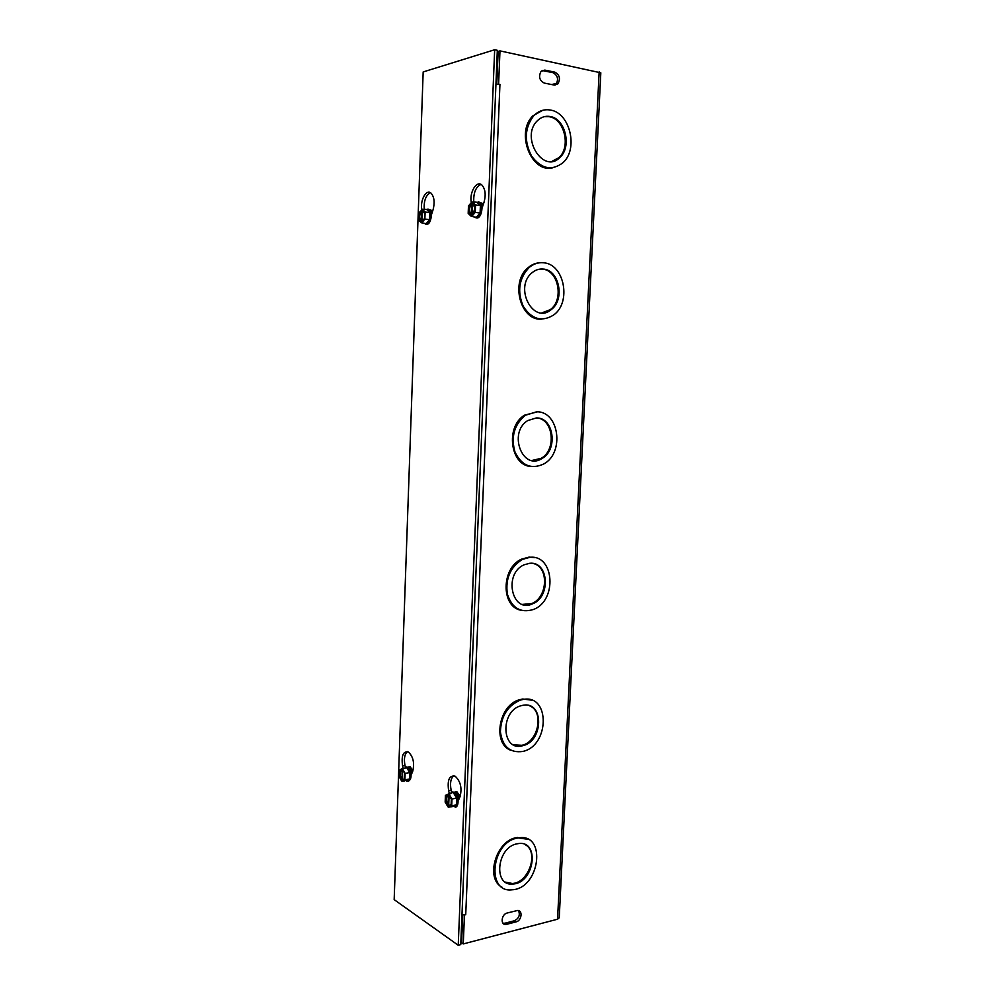 <?xml version="1.0" encoding="UTF-8"?>
<svg xmlns="http://www.w3.org/2000/svg" width="995" height="995" viewBox="0 0 995 995"><rect width="100%" height="100%" fill="white"/><g stroke="black" fill="none" stroke-linecap="round" stroke-linejoin="round"><path stroke-width="1.49" d="M549.999 116.477C565.396 118.442 572.1 146.961 559.862 157.459C543.531 174.772 519.962 137.273 537.337 120.768C541.019 117.136 545.235 115.706 549.999 116.477M551.926 161.401L558.916 157.62C571.155 147.136 564.451 118.641 549.066 116.689L544.153 116.689M550.297 110.035C570.16 112.671 578.617 149.399 562.834 162.794C551.765 171.14 541.355 168.914 531.616 156.14C523.917 141.079 524.663 127.584 533.867 115.619C538.631 110.88 544.103 109.015 550.297 110.035M552.735 167.794C531.392 173.665 515.211 132.385 532.934 115.83L542.735 110.296M543.083 269.048C559.401 269.744 565.21 299.868 551.143 309.656C533.295 325.091 513.457 287.232 532.201 272.63C535.509 269.906 539.141 268.712 543.083 269.048M541.889 312.878L550.223 309.681C564.289 299.893 558.469 269.794 542.163 269.11L540.422 269.048M543.369 262.767C564.414 263.762 571.715 302.567 553.568 315.042C541.802 322.243 531.691 319.32 523.221 306.273C517.002 291.212 519.004 278.277 529.216 267.456C533.519 263.874 538.245 262.307 543.369 262.767M541.778 319.121C520.547 321.41 509.826 281.66 528.295 267.518C531.815 264.558 535.683 262.978 539.899 262.755M498.42 84.214L499.938 84.413M495.945 84.102L499.938 84.426L465.722 914.753L464.304 914.952M498.607 84.152L499.975 50.882L600.818 72.822L559.24 917.8L557.561 919.206L463.272 943.932L464.454 915.064M530.92 466.518C510.273 465.449 505.211 426.706 524.502 415.189L537.375 411.843M520.559 610.171C500.783 606.166 501.468 567.71 521.616 559.128L529.141 557.088L534.725 557.648M510.982 750.354C492.152 743.85 498.669 705.007 519.49 699.746L522.711 699.012L531.641 700.157M502.288 887.366C484.913 879.033 495.883 840.725 516.442 837.641L527.972 839.307M544.253 83.07C539.427 80.458 538.37 76.553 541.069 71.354L544.825 70.098L554.862 72.162C559.65 74.836 560.67 78.742 557.896 83.878L554.277 85.073L544.253 83.07M506.604 924.318L505.696 924.454C500.174 924.927 501.505 914.131 507.114 913.024L517.475 910.487C522.997 909.94 521.741 920.698 516.156 921.855L506.604 924.318L504.913 923.211L514.452 920.761C518.992 918.31 520.335 914.915 518.47 910.587M536.342 417.937C553.842 417.253 558.27 449.79 542.064 458.446C522.736 471.493 507.711 432.738 527.748 420.574L536.342 417.937M531.939 460.486L541.156 458.322C556.628 450.051 553.543 419.156 536.964 417.962M536.616 411.806C559.19 411.047 564.7 452.949 543.805 463.956C531.405 469.665 521.815 465.747 515.037 452.215C510.709 436.992 514.166 424.666 525.397 415.263L536.616 411.806M529.75 563.282C548.755 561.093 551.106 596.938 532.574 603.816C512.027 613.89 503.022 573.941 524.042 564.824L529.75 563.282M522.412 604.4L531.691 603.567C547.785 597.597 549.178 567.1 533.444 563.543M530.024 557.299C554.526 554.601 557.349 600.769 533.469 609.475C520.671 613.33 511.952 608.181 507.326 594.003C505.298 578.543 510.36 566.988 522.499 559.352L530.024 557.299M523.32 705.206C544.128 701.363 543.506 741.375 522.798 745.69C501.642 752.27 499.614 711.276 520.957 705.741L523.32 705.206M513.544 744.845L521.94 745.305C538.469 741.971 544.402 711.388 529.601 705.816M523.581 699.361C550.409 694.535 549.389 746.076 522.723 751.461C509.937 753.165 502.5 746.623 500.41 731.835C501.007 716.213 507.661 705.642 520.36 700.094L523.581 699.361M517.039 843.822L518.184 843.623C540.161 839.855 534.638 883.062 513.072 883.995C492.861 886.806 496.716 847.143 517.039 843.822M505.373 882.105L512.226 883.485C528.78 883.013 539.215 852.018 525.348 844.73M517.3 838.113L518.594 837.889C547.026 832.865 539.887 888.734 512.027 889.791C486.107 893.236 491.231 842.268 517.3 838.113M554.974 85.147L555.994 84.364C558.755 79.239 557.747 75.346 552.959 72.672L542.113 70.521M502.997 923.236L504.913 923.211M465.722 914.753L461.966 914.865M496.791 84.102L498.134 51.441L499.975 50.882M463.272 943.932L461.618 942.762L462.762 914.952M551.703 84.563L556.802 83.257M453.869 775.702C450.698 778.364 449.79 783.189 451.145 790.204L451.643 792.281M449.379 793.799L448.621 790.664C447.19 779.918 449.354 775.093 455.138 776.199C460.61 781.299 462.227 788.164 460.001 796.796L458.16 800.913M403.162 768.526L402.54 765.814C401.246 755.69 403.174 751.063 408.323 751.934C413.236 756.598 414.691 763.053 412.714 771.299L411.084 775.254M407.452 751.573C404.579 754.135 403.759 758.75 404.977 765.416L405.388 767.157M471.307 202.632C469.13 192.532 476.667 179.884 481.928 185.07C485.386 189.087 486.07 194.908 483.956 202.532L481.978 208.303M480.983 184.411C475.722 186.948 473.321 192.868 473.794 202.172M424.343 209.51L422.39 209.261L421.917 222.644L424.044 223.328L421.295 222.731L421.768 209.36C420.052 200.007 426.432 188.714 431.046 193.154C434.28 196.873 434.952 202.42 433.061 209.783L431.308 215.206M430.412 192.694C425.798 195.244 423.746 200.841 424.243 209.485M423.173 71.939L494.664 49.75L458.235 945.25L394.169 899.642L423.173 71.939M458.235 945.25L460.76 944.591L497.326 50.31L494.664 49.75M421.295 222.731L418.596 219.932L418.845 212.93L422.39 209.435M425.4 223.477L424.044 223.328M422.39 209.261L425.114 212.034L424.865 219.111L421.917 222.644M429.828 212.607L429.566 219.659L426.283 223.576L429.566 219.659L429.828 212.607L426.793 209.535L429.828 212.607L425.114 212.034M426.793 209.535L424.542 209.261M422.365 210.132L424.765 213.689C425.076 217.121 424.355 219.708 422.626 221.412L421.955 221.785M421.32 221.86C417.999 218.465 418.136 214.584 421.731 210.219M422.751 210.915L424.765 213.689M424.343 218.614L422.39 221.089M421.756 221.176C418.895 218.203 419.007 214.808 422.116 211.015M426.096 209.447L429.119 209.734C433.322 213.527 429.094 227.569 424.964 223.664L424.678 223.39M429.566 219.659L424.865 219.111M426.382 224.211C430.449 225.579 433.235 213.029 429.566 209.783L427.937 209.025M430.984 212.631L431.718 212.955M431.544 214.497L431.158 213.502M431.221 213.962L431.457 214.771M474.441 202.259L472.463 202.01L471.904 216.201L474.068 216.922L471.207 216.288L471.754 202.109L472.463 202.196M472.463 202.01L475.523 204.92L475.224 212.42L471.904 216.201M475.312 217.072L476.381 217.208L480.087 213.017L480.386 205.542L476.978 202.308L480.386 205.542L475.523 204.92M476.978 202.308L474.665 202.01M471.207 216.288L468.172 213.353L468.471 205.915L471.754 202.109M480.386 205.542L480.087 213.017L476.381 217.208L474.068 216.922M471.232 215.38C467.364 215.455 467.799 204.025 471.717 203.03M472.426 202.93C473.931 203.154 474.864 204.597 475.2 207.246L472.812 214.796L471.941 215.281M471.692 214.646C468.471 211.512 468.62 207.918 472.115 203.863M472.824 203.764L475.237 208.614M475.013 210.517L472.401 214.559M476.195 202.209L479.565 202.507C481.655 205.069 482.053 208.689 480.747 213.34C479.08 217.407 477.078 218.713 474.752 217.221L474.491 216.985M480.087 213.017L475.224 212.42M476.394 217.893C481.045 219.373 484.192 205.679 479.901 202.458L478.272 201.774M482.115 205.828L482.824 205.803M482.115 207.88L481.891 207.109M402.179 780.814L402.005 768.725L404.679 768.165L402.589 769.035L402.154 781.237L404.169 780.901M401.57 780.913L399.057 776.573L399.281 770.18L402.005 768.725M406.383 780.627L409.442 779.048L404.219 780.988M402.589 769.035L405.127 773.376L404.903 779.819L402.154 781.237M409.666 772.617L409.442 779.048L409.666 772.617L406.843 767.817L409.666 772.617L405.127 773.376M404.492 768.264L406.843 767.817L404.679 768.165M402.565 769.832L404.418 772.891L404.169 779.52L402.191 780.453M401.607 780.13C398.497 774.807 398.622 771.274 401.98 769.508M402.938 770.441L404.045 771.909M404.841 777.257L404.306 778.886L402.602 779.707M402.017 779.383C399.343 774.769 399.455 771.672 402.353 770.118M404.231 768.351L407.253 767.244L409.032 769.147C411.619 776.734 410.86 780.714 406.744 781.1L406.134 780.665M409.442 779.048L404.903 779.819M408.273 781.311C411.495 779.371 411.893 775.292 409.455 769.073L407.676 767.17L406.134 766.946M412.079 769.371L411.171 769.21M410.587 769.446L412.179 769.583M412.428 772.008L409.965 769.409M409.679 769.471L410.649 769.57L412.328 772.232M411.557 774.11L409.915 769.968M410.052 770.292L411.42 774.446M448.646 806.696L447.974 806.821L448.484 793.96L451.257 793.351L449.131 794.321L448.621 807.194L450.673 806.808M449.131 794.321L451.966 798.985L451.705 805.788L448.621 807.194M456.655 798.114L456.382 804.905L452.961 806.46L456.382 804.905L456.655 798.114L453.496 792.953L456.655 798.114L451.966 798.985M450.437 793.6L451.257 793.351M447.974 806.821L445.163 802.157L445.424 795.403L448.484 793.96M452.961 806.46L450.723 806.883M448.011 806C444.541 800.266 444.69 796.535 448.446 794.794M449.106 795.154L451.344 799.084L451.108 805.042L448.658 806.36M448.446 805.204C445.449 800.241 445.586 796.983 448.832 795.428M449.479 795.789L450.984 797.915M451.705 802.206L451.195 804.408L449.093 805.577M450.847 792.99L453.931 792.343L455.909 794.408C457.849 798.127 458.222 801.746 457.016 805.266L452.688 806.522M456.382 804.905L451.705 805.788M455.138 807.206C459.479 807.281 458.807 794.333 454.367 792.269L452.551 792.008M459.068 794.644L457.824 794.333M457.215 794.57L459.217 794.943M459.528 797.853L457.576 794.719L456.568 794.557M456.494 794.57L459.416 798.089M458.533 800.092L456.929 795.415M457.128 795.876L458.372 800.453M455.212 792.903L457.364 792.779L459.964 796.858M460.1 796.535L456.867 791.697L453.844 792.294M483.495 203.875L479.901 202.458M408.609 767.929L410.587 767.705L412.788 771.125M412.9 770.814L410.102 766.672L407.502 767.207M432.738 210.803L429.293 209.584M480.747 203.465L483.259 204.547M430.226 210.691L432.539 211.425M557.561 919.206L599.152 71.876M544.825 70.098L542.934 70.608M554.862 72.162L552.959 72.672M516.156 921.855L514.452 920.761M448.621 790.664L451.145 790.204M402.54 765.814L404.977 765.416M411.569 770.242L412.577 771.622M410.35 770.441L411.806 773.513M458.446 795.502L459.702 797.468M457.19 795.726L458.782 799.52M558.916 157.62L559.862 157.459M532.934 115.83L533.867 115.619M550.223 309.681L551.143 309.656M528.295 267.518L529.216 267.456M541.156 458.322L542.064 458.446M524.502 415.189L525.397 415.263M531.691 603.567L532.574 603.816M521.616 559.128L522.499 559.352M521.94 745.305L522.798 745.69M519.49 699.746L520.36 700.094M512.226 883.485L513.072 883.995M517.736 837.417L518.594 837.889M555.994 84.364L557.896 83.878M505.696 924.454L504.005 923.348M422.937 220.791L422.626 221.412M473.11 214.149L472.812 214.796M404.306 778.886L404.169 779.52M451.195 804.408L451.108 805.042"/></g></svg>
